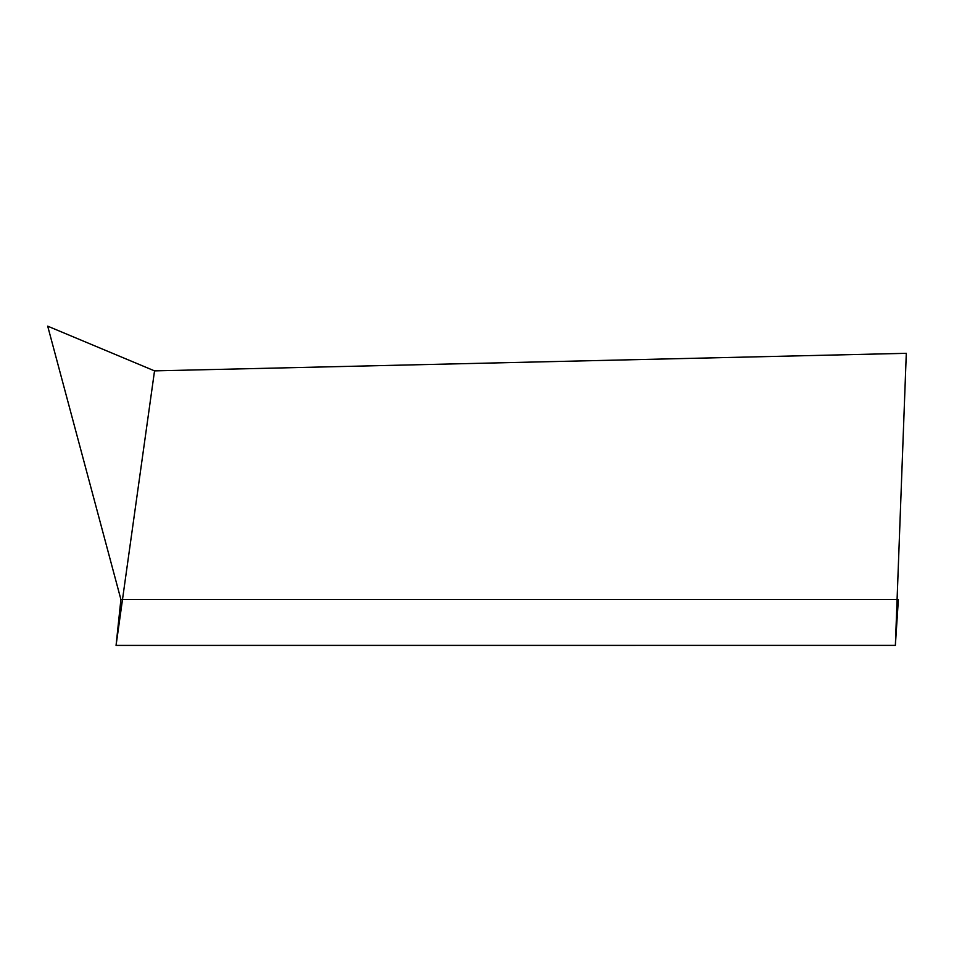 <?xml version="1.0" encoding="UTF-8"?>
<svg xmlns="http://www.w3.org/2000/svg" width="954" height="954" viewBox="0 0 954 954"><rect width="100%" height="100%" fill="white"/><g stroke="black" fill="none" stroke-linecap="round" stroke-linejoin="round"><path stroke-width="1.43" d="M895.365 645.393L906.3 353.314L154.536 370.879L116.066 645.405L120.908 599.47L898.382 599.458L895.365 645.393L116.066 645.405M154.536 370.879L47.7 326.161L120.908 599.47"/></g></svg>
